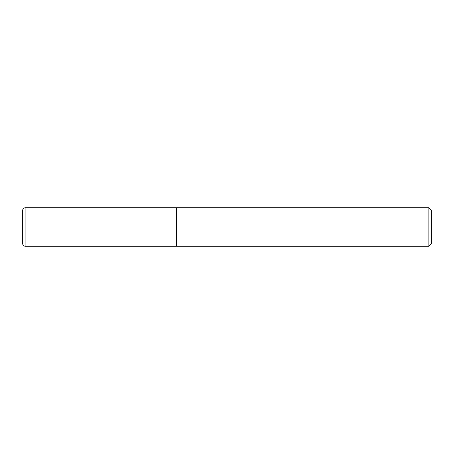 <?xml version="1.0" encoding="UTF-8"?>
<svg xmlns="http://www.w3.org/2000/svg" width="454" height="454" viewBox="0 0 454 454"><rect width="100%" height="100%" fill="white"/><g stroke="black" fill="none" stroke-linecap="round" stroke-linejoin="round"><path stroke-width="0.34" stroke-dasharray="2.27 1.7" d="M176.521 246.233L176.521 207.767M22.7 243.826L22.7 210.174M176.521 227L176.521 246.108L176.521 227M176.64 246.233L176.64 207.767M428.86 246.233L428.86 207.767M431.3 243.787L431.3 210.213M25.106 246.233L25.106 207.767"/><path stroke-width="0.68" d="M25.106 207.767L176.521 207.767L176.521 246.233L25.106 246.233C23.642 246.091 22.842 245.285 22.7 243.826L22.7 210.174C22.842 208.715 23.642 207.909 25.106 207.767L25.106 246.233M176.521 207.892L176.64 246.233L428.86 246.233L428.86 207.767L431.3 210.213L431.3 243.787L428.86 246.233M176.64 207.767L428.86 207.767"/></g></svg>
